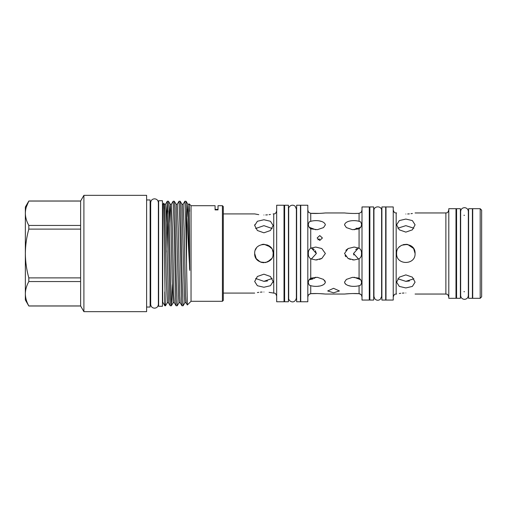 <?xml version="1.0" encoding="UTF-8"?>
<svg xmlns="http://www.w3.org/2000/svg" width="507" height="507" viewBox="0 0 507 507"><rect width="100%" height="100%" fill="white"/><g stroke="black" fill="none" stroke-linecap="round" stroke-linejoin="round"><path stroke-width="0.76" d="M456.579 253.5L456.579 208.694L460.388 208.694L460.388 298.306L456.579 298.306L456.579 253.5M468.601 253.5L468.601 208.694L472.41 208.694L472.41 298.306L468.601 298.306L468.601 253.5M272.994 255.192L273.146 253.5C273.723 265.415 254.102 265.415 254.672 253.5L256.238 258.646L260.376 262.037L265.738 262.556L270.459 260.015M396.607 253.5C396.03 265.415 415.651 265.421 415.081 253.5C415.658 265.415 396.037 265.415 396.607 253.5C396.03 241.592 415.645 241.566 415.081 253.5L413.598 248.481L407.622 244.437M311.304 259.083L316.362 253.5L311.304 247.91M358.595 259.083L353.537 253.5L353.829 255.015M146.612 307.046L150.129 307.046L150.129 199.954L146.612 199.954M83.902 311.666L146.612 311.666L146.612 195.334L83.902 195.334L83.902 311.666L80.626 305.994L80.626 281.556L28.823 281.556C26.579 285.555 25.426 289.624 25.35 293.756L25.35 207.021L28.823 201.051C26.579 205.05 25.426 209.118 25.35 213.244C25.426 217.389 26.586 221.458 28.823 225.444L80.626 225.444L80.626 201.006L83.902 195.334M80.626 229.107L28.823 229.107C26.592 237.035 25.439 245.166 25.35 253.5C25.42 261.732 26.579 269.863 28.823 277.893L80.626 277.893L80.626 225.444M158.634 253.5L158.634 200.715L162.443 200.715L162.443 306.285L158.634 306.285L158.634 253.5M222.415 205.703L223.295 206.577L223.295 300.423L222.415 301.297L222.415 205.703L218.016 205.703L218.016 209.898L218.016 209.404L215.082 209.404L215.082 209.898L218.016 209.898M222.415 301.297L191.038 301.297L191.038 205.703L215.082 205.703L215.082 209.898M191.038 301.297L187.343 304.973L185.866 227.364L184.884 201.228L186.069 201.247L189.757 270.459L189.2 203.89L191.038 205.703M186.563 264.869L186.563 209.106M167.012 252.055L167.868 210.842M171.385 305.772L170.2 305.753L169.718 298.363L168.267 227.364L167.291 201.228L168.476 201.247L168.951 208.637L170.891 298.769L171.404 305.753L172.26 284.535M167.291 201.228L166.41 222.465M184.884 201.228L183.141 204.226L184.142 228.853L185.594 295.79L186.075 302.774L187.343 304.973M183.109 305.772L181.931 305.753L181.449 298.363L179.998 227.364L179.022 201.228L180.207 201.247L180.682 208.637L182.133 279.636L183.109 305.772L184.859 302.774L184.339 296.189L181.924 204.226L183.141 204.226M179.022 201.228L177.279 204.226L178.28 228.853L179.732 295.79L180.207 302.774L181.931 305.753M177.247 305.772L176.062 305.753L175.587 298.363L174.135 227.364L173.16 201.228L174.338 201.247L174.82 208.637L176.271 279.636L177.247 305.772L178.99 302.774L178.477 296.189L176.056 204.226L177.279 204.226M173.16 201.228L171.41 204.226L172.418 228.853L173.863 295.79L174.345 302.774L176.062 305.753M165.516 305.772L164.813 305.772L162.741 302.178L162.741 204.822L163.71 203.155L165.181 302.28L165.516 305.772L167.259 302.774L166.258 278.147L164.807 211.21L164.331 204.226L163.919 208.402M381.885 253.5L381.885 206.945L385.7 206.945L385.7 300.055L381.885 300.055L381.885 253.5M369.863 253.5L369.863 206.945L373.672 206.945L373.672 300.055L369.863 300.055L369.863 253.5M296.639 253.5L296.639 205.234L300.448 205.234L300.448 301.766L296.639 301.766L296.639 253.5M284.617 253.5L284.617 205.234L288.426 205.234L288.426 301.766L284.617 301.766L284.617 253.5M480.186 208.694L481.65 210.158L481.65 296.842L480.186 298.306L480.186 208.694L472.708 208.694L472.708 298.306L480.186 298.306M315.741 259.952L310.74 258.817C308.978 257.581 308.18 255.807 308.357 253.5C308.18 251.193 308.978 249.419 310.74 248.183L315.741 247.048L321.825 248.563L325.38 253.5L321.831 258.437L315.741 259.952L317.268 259.863M308.357 283.033C308.18 281.17 308.978 279.547 310.74 278.159L317.369 277.323L323.536 279.414L325.38 282.165C324.322 286.499 315.722 287.095 310.74 285.682L309.124 285.023L308.357 283.033M307.812 296.975L308.357 295.27C308.18 294.941 308.978 294.415 310.74 293.692L309.543 294.066M284.028 253.5L284.028 205.234L276.67 205.234L276.67 301.766L284.028 301.766L284.028 253.5M307.812 253.5L307.812 205.234L300.74 205.234L300.74 301.766L307.812 301.766L307.812 253.5M369.273 253.5L369.273 206.945L362.004 206.945L362.004 300.055L369.273 300.055L369.273 253.5M393.236 253.5L393.236 206.945L385.992 206.945L385.992 300.055L393.236 300.055L393.236 253.5M405.847 219.056L412.381 220.589L415.081 224.835L412.375 229.829L405.847 232.117L399.313 229.829L396.607 224.835L399.313 220.589L405.847 219.056M407.679 213.979L409.352 213.872M410.987 213.694L412.375 213.485M405.847 214.024C417.762 212.864 417.762 212.864 405.847 214.024C393.926 212.864 393.926 212.864 405.847 214.024M414.903 251.7L414.308 249.799M412.381 246.972L407.413 244.399L401.855 245.166M400.631 245.876L399.256 247.023M455.989 253.5L455.989 208.694L448.803 208.694L448.803 298.306L455.989 298.306L455.989 253.5M359.463 293.743L360.211 294.022M360.426 294.155L361.028 294.681M362.004 296.975L361.491 295.321C361.675 294.979 360.87 294.434 359.07 293.686C354.101 293.211 345.571 293.883 344.519 294.041L350.407 293.61M359.07 285.707L360.743 285.048L361.491 283.071C361.675 281.176 360.87 279.522 359.07 278.121L352.485 277.329L346.37 279.414L344.519 282.165C345.571 286.48 354.095 287.076 359.07 285.707L359.07 293.686L352.574 293.54M354.165 259.952L359.07 258.862C360.87 257.632 361.675 255.845 361.491 253.5C361.675 251.161 360.87 249.374 359.07 248.138L354.165 247.048L348.081 248.557L344.519 253.5L348.068 258.437L354.165 259.952L352.574 259.857M319.778 235.578L322.414 237.986L319.778 240.457L317.135 237.986L319.778 235.578M345.844 250.312L348.347 248.417M321.52 221.451L319.448 220.951M321.514 213.282L325.38 212.959C324.322 213.124 315.722 213.796 310.74 213.308L319.461 213.39M310.74 221.318C315.715 219.911 324.315 220.494 325.38 224.835L323.536 227.586L317.376 229.677L310.74 228.841C308.978 227.453 308.18 225.83 308.357 223.967L309.124 221.971L310.74 221.318L310.74 213.308C308.978 212.585 308.18 212.059 308.357 211.73L308.459 211.894M344.519 224.835L346.37 227.586L352.479 229.671L359.07 228.879C360.87 227.478 361.675 225.83 361.491 223.929L360.743 221.952L359.07 221.293C354.101 219.924 345.571 220.513 344.519 224.835M325.38 212.959L344.519 212.959C345.571 213.117 354.095 213.789 359.07 213.314C360.87 212.566 361.675 212.021 361.491 211.679L361.383 211.856M356.979 213.422L354.754 213.472M352.574 213.46L350.407 213.39M348.353 213.276L346.534 213.143M254.755 224.652L254.672 225.507L257.379 221.274L263.913 219.746L270.446 221.274L273.146 225.507L270.44 230.514L263.913 232.808L257.379 230.508L254.672 225.507M265.744 214.962L267.449 214.841M269.052 214.664L270.446 214.455M263.913 215.006C275.827 213.815 275.827 213.815 263.913 215.006C251.992 213.815 251.992 213.815 263.913 215.006M223.295 213.91L254.672 213.91L258.754 214.657M270.434 246.96L264.027 244.266M263.843 244.26L262.113 244.437M261.935 244.475L263.881 244.26M256.308 248.253L255.376 249.97M254.672 253.5C254.096 241.592 273.71 241.566 273.146 253.5M319.778 239.038L317.914 239.729M333.555 292.805L327.693 290.955L333.555 288.318L339.424 290.955L333.555 292.805M350.432 259.413L348.341 258.583M345.837 256.688L345.09 255.629M350.4 286.037L348.341 285.536M345.901 284.376L345.09 283.635M353.537 253.5L358.595 247.91M356.922 228.08L354.114 229.76L360.718 227.263M319.423 259.426L321.527 258.595M317.623 286.284L319.448 286.049M321.533 285.542L323.377 284.769M309.131 279.744L315.785 277.24L314.213 278.406M312.939 278.939L310.151 279.604M317.262 293.54L310.74 293.692C315.715 293.204 324.315 293.876 325.38 294.041L319.41 293.604M315.785 229.76L309.131 227.256M413.883 228.226L405.847 225.653L397.805 228.226M405.847 287.944L399.307 286.411L396.607 282.165L399.313 277.171L405.847 274.883L412.375 277.171L415.081 282.165L412.381 286.411L405.847 287.944M397.805 278.774L405.847 281.347L413.883 278.774M404.009 293.021L402.343 293.128M400.707 293.306L399.313 293.515M405.847 292.976C393.926 294.136 393.926 294.136 405.847 292.976C417.762 294.136 417.762 294.136 405.847 292.976M272.208 228.524L263.913 225.653L255.61 228.524M263.913 287.254L257.379 285.726L254.672 281.493L257.379 276.486L263.913 274.192L270.44 276.492L273.146 281.493L270.446 285.726L263.913 287.254M255.61 278.476L263.913 281.347L272.208 278.476M262.081 292.038L260.37 292.159M258.773 292.336L257.379 292.545M263.913 291.994C251.992 293.185 251.992 293.185 263.913 291.994C275.827 293.185 275.827 293.185 263.913 291.994M261.371 262.385L263.938 262.74M267.373 262.062L271.581 258.652M273.045 252.131L272.367 249.78M271.657 248.474L267.417 244.951M406.766 244.311L403.312 244.615M273.064 282.348L273.146 281.493M267.455 280.992L263.913 281.347M273.146 213.91L273.736 213.91L273.736 293.09L269.065 292.343M409.39 280.992L405.847 281.347M325.38 282.165L324.797 280.605M312.946 248.69L314.213 249.558M315.291 250.642L316.362 253.5M360.718 279.737L354.114 277.24M356.928 248.703L355.686 249.564M164.813 305.772L164.813 291.886M80.626 305.994L28.823 305.994L25.35 299.979L25.35 293.756C25.426 297.894 26.586 301.963 28.823 305.949L80.626 305.949M26.269 207.11L28.823 201.051L80.626 201.051M28.823 281.556L28.823 277.893M28.823 229.107L28.823 225.444M80.626 281.556L80.626 277.893M310.74 258.817L310.74 278.159M310.74 285.682L310.74 293.692M396.607 212.959L396.17 212.959L396.17 294.041C395.346 294.599 394.68 292.926 393.236 296.975M448.803 296.975C447.231 292.761 446.775 294.706 445.875 294.041L445.875 212.959L415.081 212.959M359.07 278.121L359.07 258.862M310.74 228.841L310.74 248.183M359.07 248.138L359.07 228.879M359.07 221.293L359.07 213.314M189.542 269.249L188.268 211.21L187.761 204.207L187.077 216.698M171.404 305.753L173.128 302.774L172.12 278.147L170.675 211.21L170.168 204.207L169.332 222.465M189.542 211.324L189.206 203.89M167.259 302.774L168.482 302.774L166.062 210.811L165.548 204.226L167.266 201.247M464.494 299.352C462.162 299.124 460.882 297.843 460.654 295.511L460.654 211.489C460.882 209.157 462.162 207.876 464.494 207.648C466.827 207.876 468.107 209.157 468.335 211.489L468.335 295.511C468.107 297.843 466.827 299.124 464.494 299.352M468.601 215.291L468.335 211.489M154.527 308.193C152.195 307.964 150.915 306.684 150.687 304.352L150.687 202.648C150.915 200.316 152.195 199.036 154.527 198.807C156.859 199.036 158.14 200.316 158.368 202.648L158.368 304.352C158.14 306.684 156.859 307.964 154.527 308.193M158.634 206.552L158.368 202.648M150.687 206.552L150.129 206.552M381.619 296.418L381.619 210.582C381.86 205.627 373.703 205.627 373.938 210.582L373.938 296.418L374.844 298.896C376.6 300.581 378.444 300.689 380.389 299.231L381.619 296.418L381.885 293.458M273.736 293.09C274.471 293.629 275.162 291.924 276.67 296.025M464.494 215.291L463.918 215.291M456.579 215.291L455.989 215.291M284.617 211.831L284.028 211.831M296.373 298.015L296.373 208.985L295.036 206.07C291.62 203.58 288.172 206.976 288.692 208.985L288.692 298.015C288.337 301.551 294.801 304.612 296.373 298.015L296.639 295.169M369.863 213.542L369.273 213.542M254.672 293.09L223.295 293.09M369.863 293.458L369.273 293.458M284.617 295.169L284.028 295.169M344.519 294.041L325.38 294.041M361.491 211.679L362.004 210.025M464.494 291.709L463.918 291.709M456.579 291.709L455.989 291.709M445.875 294.041L415.081 294.041M396.607 294.041L396.17 294.041M445.875 212.959C446.775 212.294 447.231 214.239 448.803 210.025M396.17 212.959C395.346 212.401 394.68 214.074 393.236 210.025M308.357 211.73L307.812 210.025M273.736 213.91C274.471 213.371 275.162 215.076 276.67 210.975M163.71 203.155L164.331 204.226L165.548 204.226M168.476 201.247L170.194 204.226L171.41 204.226M174.338 201.247L176.056 204.226M180.207 201.247L181.924 204.226M186.069 201.247L187.786 204.226L189.01 204.226M184.859 302.774L186.075 302.774M178.99 302.774L180.207 302.774M173.128 302.774L174.345 302.774M168.482 302.774L170.2 305.753M80.626 201.006L28.823 201.006M150.687 300.448L150.129 300.448"/></g></svg>
